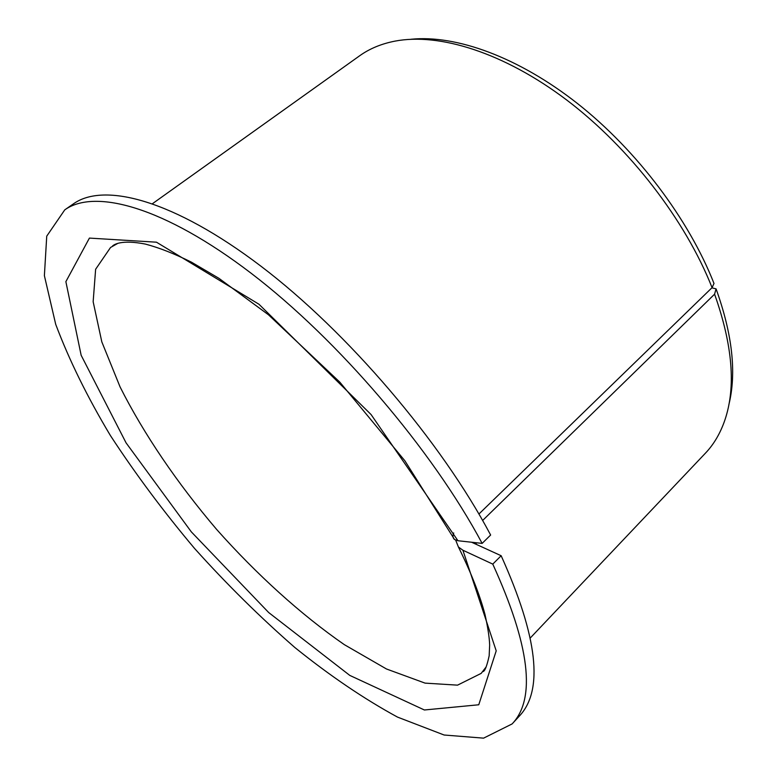 <?xml version="1.0" encoding="UTF-8"?>
<svg xmlns="http://www.w3.org/2000/svg" width="777" height="777" viewBox="0 0 777 777"><rect width="100%" height="100%" fill="white"/><g stroke="black" fill="none" stroke-linecap="round" stroke-linejoin="round"><path stroke-width="1.17" d="M455.701 540.19L458.411 546.989L462.907 550.233L496.212 650.854L478.768 704.768L424.388 709.984L349.796 675.407L268.696 612.548L191.336 531.886L126.059 442.841L81.158 355.293L65.87 281.662L89.413 238.092L156.459 242.191L258.964 304.244L371.095 414.568L457.954 540.734L454.535 539.52C452.797 538.102 452.535 535.926 453.719 532.964M471.62 542.239L501.155 555.73L492.773 564.112L462.907 550.233M482.634 520.473L714.578 294.172L716.073 288.869C732.41 334.392 736.683 372.97 728.884 404.603M712.12 287.898L716.073 288.869M501.155 555.73C537.723 636.955 543.783 690.403 519.337 716.083L512.13 723.921L483.576 738.15L444.114 735.013L397.503 717.093C364.034 698.882 329.837 675.699 294.901 647.552C260.217 617.317 226.797 584.304 194.629 548.533C163.636 511.722 135.557 474.067 110.402 435.538C87.345 397.047 69.114 359.974 55.701 324.31L44.386 275.67L46.737 236.15L64.773 209.848C94.92 188.345 164.277 206.837 251.359 273.426C338.238 339.821 432.216 449.902 482.148 543.395L490.637 535.023C441.2 441.618 347.649 332.002 260.819 266.103C173.795 200.019 104.118 181.993 73.524 203.788L64.773 209.848M492.773 564.112C529.797 645.347 536.247 698.62 512.13 723.921M482.148 543.395L457.954 540.734M478.923 514.015L712.072 287.645L713.995 283.459C688.84 219.337 637.053 150.583 577.748 103.729C518.337 56.964 455.905 34.664 410.965 39.268M714.578 294.172C732.672 345.163 736.091 387.179 724.834 420.211C720.298 433.362 713.83 444.357 705.419 453.185L530.419 637.839M152.554 203.623L359.605 55.808C369.522 48.689 381.303 43.803 394.949 41.132C439.355 32.595 503.982 52.593 566.88 100.146C629.661 147.756 685.431 220.202 712.072 287.645M486.188 666.851L481.186 673.377L457.546 685.149L425.048 683.119L386.48 668.987L344.357 644.667C300.806 614.539 256.837 574.63 216.608 529.399C177.36 483.304 143.91 434.246 120.085 386.956L101.816 341.87L93.153 301.729L95.629 269.26L110.557 247.475L117.715 243.424M475.641 542.676L476.476 544.454M484.081 670.337L483.012 671.581C484.887 671.231 486.936 665.976 489.16 655.827L489.656 645.046C489.423 637.694 487.859 627.437 484.955 614.306C479.623 594.376 470.775 571.94 458.411 546.989M113.966 245.027L112.587 245.911C114.161 244.619 121.251 239.403 145.299 244.065C158.974 247.64 174.388 253.69 191.54 262.218L218.939 278.331L268.415 314.743L339.84 382.167L404.817 460.712L454.535 539.52"/></g></svg>
